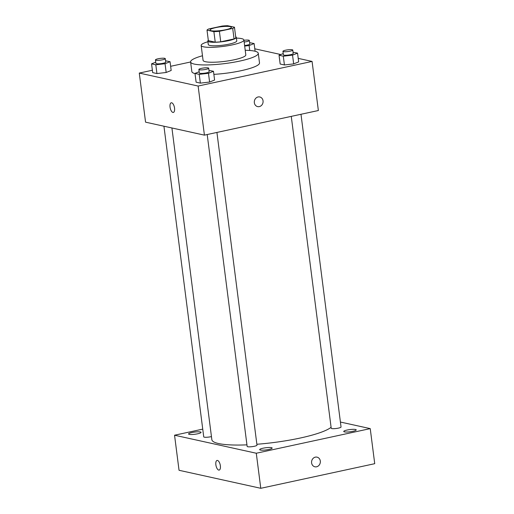 <?xml version="1.0" encoding="UTF-8"?>
<svg xmlns="http://www.w3.org/2000/svg" width="514" height="514" viewBox="0 0 514 514"><rect width="100%" height="100%" fill="white"/><g stroke="black" fill="none" stroke-linecap="round" stroke-linejoin="round"><path stroke-width="0.77" d="M225.64 29.761A10.775 1.889 172.7 0 1 210.046 30.05A10.775 1.889 172.7 0 1 220.493 26.812A10.775 1.889 172.7 0 1 231.416 27.313A10.775 1.889 172.7 0 1 225.64 29.761M234.461 27.216L227.58 25.7A13.904 2.435 172.7 0 0 222.08 26.073L208.761 28.951A13.904 2.435 172.7 0 0 207.007 30.146L213.888 31.662A13.904 2.435 172.7 0 0 219.388 31.29L232.707 28.411A13.904 2.435 172.7 0 0 234.461 27.216L235.81 37.734A13.904 2.435 172.7 0 1 234.056 38.929L232.707 28.411M207.007 30.146L208.356 40.664L215.237 42.18L213.888 31.662M234.056 38.929L220.731 41.807L219.388 31.29M220.731 41.807A13.904 2.435 172.7 0 1 215.237 42.18M208.305 40.265A14.36 2.519 -7.3 0 0 207.836 41.024A14.36 2.519 -7.3 0 0 209.423 41.936A14.36 2.519 -7.3 0 0 225.601 41.223A14.36 2.519 -7.3 0 0 236.324 37.374A14.36 2.519 -7.3 0 0 235.682 36.757M236.324 37.374L236.774 40.882A14.36 2.519 172.7 0 1 229.071 44.146A14.36 2.519 172.7 0 1 209.873 45.444A14.36 2.519 172.7 0 1 208.286 44.532L207.836 41.024M207.926 41.743A21.543 3.771 -7.3 0 0 201.16 45.444A21.543 3.771 -7.3 0 0 203.538 46.806A21.543 3.771 -7.3 0 0 227.811 45.74A21.543 3.771 -7.3 0 0 243.899 39.97A21.543 3.771 -7.3 0 0 236.421 38.094M201.16 45.444L203.069 60.344A21.543 3.771 -7.3 0 0 205.446 61.712A21.543 3.771 -7.3 0 0 229.719 60.639A21.543 3.771 -7.3 0 0 245.808 54.87L243.899 39.97M202.484 55.75A34.11 5.975 -7.3 0 0 190.604 61.943A34.11 5.975 -7.3 0 0 194.369 64.102A34.11 5.975 -7.3 0 0 232.797 62.406A34.11 5.975 -7.3 0 0 258.272 53.276A34.11 5.975 -7.3 0 0 245.217 50.276M195.005 73.605A34.11 5.975 172.7 0 1 191.838 71.587L190.604 61.943M258.272 53.276L259.506 62.92A34.11 5.975 172.7 0 1 241.207 70.675A34.11 5.975 172.7 0 1 213.869 74.363M155.736 62.175L151.566 63.852L152.684 72.615L156.931 73.553L166.176 72.48L171.175 70.476L170.05 61.712L165.553 60.806M190.61 61.982L170.642 66.3M152.382 70.245L139.275 73.072L198.128 86.044L312.075 61.429L298.216 58.378M280.837 54.542L254.79 48.804M199.156 71.748L194.986 73.418L196.11 82.189L200.357 83.12L209.603 82.054L214.595 80.049L213.477 71.279L208.973 70.373M283.22 53.584L279.051 55.261L280.175 64.025L284.422 64.963L293.667 63.89L298.666 61.886L297.542 53.122L293.038 52.216M139.275 73.072L145.565 122.165L204.418 135.137L198.128 86.044M174.542 108.107A4.934 2.133 77.8 0 1 173.34 112.438A4.934 2.133 77.8 0 1 170.211 108.062A4.934 2.133 77.8 0 1 171.252 102.787A4.934 2.133 77.8 0 1 174.542 108.107M204.418 135.137L318.365 110.523L312.075 61.429M259.756 96.966A4.934 4.369 -77.6 0 1 263.084 101.791A4.934 4.369 -77.6 0 1 259.313 106.61A4.934 4.369 -77.6 0 1 257.63 106.61A4.934 4.369 -77.6 0 1 254.43 100.847A4.934 4.369 -77.6 0 1 259.756 96.966A4.934 4.369 -77.6 0 1 263.084 101.791A4.934 4.369 -77.6 0 1 259.313 106.61A4.934 4.369 -77.6 0 1 257.63 106.61M173.34 112.438A4.934 2.133 77.8 0 1 170.211 108.062A4.934 2.133 77.8 0 1 171.252 102.787M331.093 427.282A61.037 10.691 172.7 0 1 300.182 438.044A61.037 10.691 172.7 0 1 256.871 444.263M246.951 444.854A61.037 10.691 172.7 0 1 211.845 439.676L171.914 127.973M291.265 116.376L331.215 428.252A4.954 0.867 -7.3 0 0 336.246 428.483A4.954 0.867 -7.3 0 0 341.045 426.993L300.986 114.275M211.447 436.585A4.954 0.867 172.7 0 1 210.901 436.714A4.954 0.867 172.7 0 1 203.73 436.842L163.94 126.213M216.921 132.432L256.981 445.156A4.954 0.867 172.7 0 1 254.321 446.28A4.954 0.867 172.7 0 1 247.15 446.415L207.2 134.533M202.741 429.126L174.548 435.217L256.287 453.239L370.234 428.618L340.416 422.045M197.665 433.797A6.29 1.105 -7.3 0 0 201.038 432.364A6.29 1.105 -7.3 0 0 194.658 432.068A6.29 1.105 -7.3 0 0 188.561 433.964A6.29 1.105 -7.3 0 0 197.665 433.797M268.777 449.467A6.29 1.105 -7.3 0 0 272.157 448.041A6.29 1.105 -7.3 0 0 265.777 447.745A6.29 1.105 -7.3 0 0 259.673 449.634A6.29 1.105 -7.3 0 0 268.777 449.467M352.842 431.31A6.29 1.105 -7.3 0 0 356.221 429.877A6.29 1.105 -7.3 0 0 349.841 429.582A6.29 1.105 -7.3 0 0 343.737 431.477A6.29 1.105 -7.3 0 0 352.842 431.31M256.287 453.239L260.778 488.3L179.039 470.284L174.548 435.217M260.778 488.3L374.725 463.686L370.234 428.618M317.016 457.145A4.934 4.369 -77.6 0 1 320.344 461.964A4.934 4.369 -77.6 0 1 316.573 466.789A4.934 4.369 -77.6 0 1 314.896 466.789A4.934 4.369 -77.6 0 1 311.69 461.026A4.934 4.369 -77.6 0 1 317.016 457.145A4.934 4.369 -77.6 0 1 320.344 461.964A4.934 4.369 -77.6 0 1 316.573 466.789A4.934 4.369 -77.6 0 1 314.889 466.789M219.157 470.092A4.934 2.133 77.8 0 1 218.733 470.085A4.934 2.133 77.8 0 1 215.938 465.241A4.934 2.133 77.8 0 1 217.069 460.441A4.934 2.133 77.8 0 1 220.198 464.817A4.934 2.133 77.8 0 1 219.157 470.092A4.934 2.133 77.8 0 1 218.733 470.085A4.934 2.133 77.8 0 1 215.938 465.247A4.934 2.133 77.8 0 1 217.069 460.441M279.051 55.261L283.298 56.199L292.543 55.126L297.542 53.122M292.762 50.057L293.211 53.559A4.954 0.867 172.7 0 1 290.551 54.69A4.954 0.867 172.7 0 1 283.381 54.818L282.931 51.316A4.954 0.867 172.7 0 1 287.737 49.826A4.954 0.867 172.7 0 1 292.762 50.057A4.954 0.867 172.7 0 1 290.102 51.182A4.954 0.867 172.7 0 1 282.931 51.316M280.175 64.025L284.422 64.963L283.298 56.199M284.422 64.963L293.667 63.89L292.543 55.126M293.667 63.89L298.666 61.886M244.683 46.067L249.123 45.553L254.122 43.549L249.618 42.643M243.944 40.304A4.954 0.867 172.7 0 1 249.341 40.484L249.791 43.992A4.954 0.867 172.7 0 1 247.131 45.116A4.954 0.867 172.7 0 1 244.613 45.528M249.753 50.468L249.123 45.553M255.105 51.252L254.122 43.549M249.341 40.484A4.954 0.867 172.7 0 1 246.681 41.608A4.954 0.867 172.7 0 1 244.163 42.02M194.986 73.418L199.233 74.357L208.478 73.29L213.477 71.279M208.697 68.214L209.147 71.722A4.954 0.867 172.7 0 1 206.487 72.847A4.954 0.867 172.7 0 1 199.316 72.982L198.867 69.474A4.954 0.867 172.7 0 1 203.672 67.983A4.954 0.867 172.7 0 1 208.697 68.214A4.954 0.867 172.7 0 1 206.037 69.339A4.954 0.867 172.7 0 1 198.867 69.474M196.11 82.189L200.357 83.12L199.233 74.357M200.357 83.12L209.603 82.054L208.478 73.29M209.603 82.054L214.595 80.049M151.566 63.852L155.813 64.79L165.058 63.717L170.05 61.712M165.277 58.641L165.72 62.149A4.954 0.867 172.7 0 1 163.066 63.28A4.954 0.867 172.7 0 1 155.896 63.408L155.446 59.9A4.954 0.867 172.7 0 1 160.246 58.41A4.954 0.867 172.7 0 1 165.277 58.641A4.954 0.867 172.7 0 1 162.617 59.772A4.954 0.867 172.7 0 1 155.446 59.9M152.684 72.615L156.931 73.553L155.813 64.79M156.931 73.553L166.176 72.48L165.058 63.717M166.176 72.48L171.175 70.476"/></g></svg>
